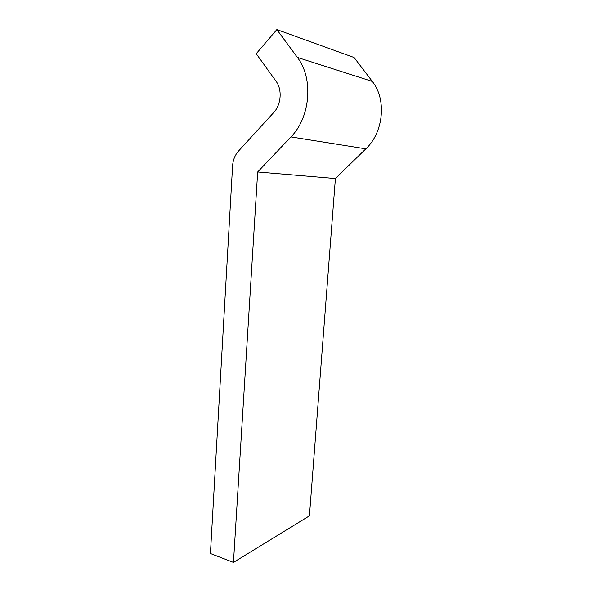 <?xml version="1.0" encoding="UTF-8"?>
<svg xmlns="http://www.w3.org/2000/svg" width="592" height="592" viewBox="0 0 592 592"><rect width="100%" height="100%" fill="white"/><g stroke="black" fill="none" stroke-linecap="round" stroke-linejoin="round"><path stroke-width="0.89" d="M233.455 562.4L210.426 553.52L232.582 165.871C232.989 160.018 234.965 155.074 238.517 151.056L273.659 112.598C281.185 104.732 282.391 89.621 276.072 81.267L256.21 53.717L276.849 29.6L297.362 57.409C313.775 78.507 310.319 117.542 290.931 136.915L257.668 171.976L233.455 562.4L309.424 515.861L335.398 178.532L257.668 171.976M335.398 178.532L365.841 148.844C383.475 132.504 386.872 99.552 372.316 81.43L354.083 57.505L276.849 29.6M372.316 81.43L297.354 57.409L372.316 81.43M365.841 148.844L290.931 136.915"/></g></svg>
